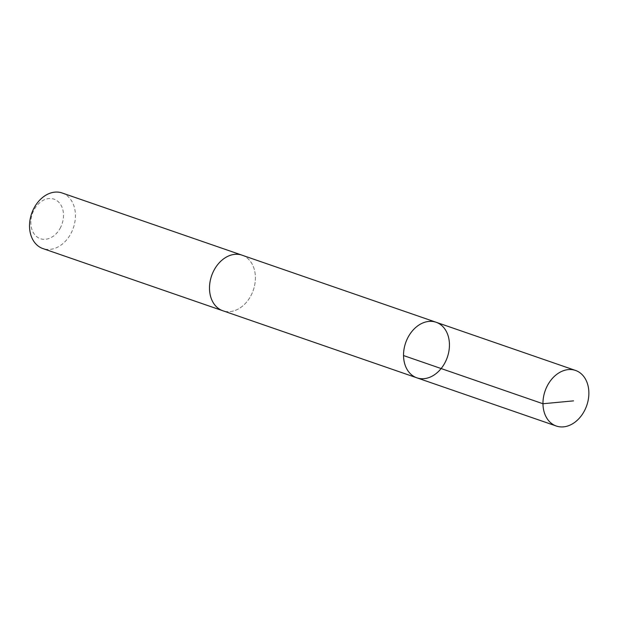 <?xml version="1.0" encoding="UTF-8"?>
<svg xmlns="http://www.w3.org/2000/svg" width="619" height="619" viewBox="0 0 619 619"><rect width="100%" height="100%" fill="white"/><g stroke="black" fill="none" stroke-linecap="round" stroke-linejoin="round"><path stroke-width="0.46" stroke-dasharray="3.1 2.32" d="M416.881 377.83A29.403 22.06 109.1 0 0 447.336 357.248A29.403 22.06 109.1 0 0 436.093 322.251M242.06 255.183A29.403 22.052 -70.9 0 1 251.368 294.783A29.403 22.052 -70.9 0 1 222.848 310.761M242.509 255.338A29.41 22.06 -70.9 0 1 251.376 294.783A29.41 22.06 -70.9 0 1 223.297 310.916M62.093 192.973A29.41 22.06 -70.9 0 1 71.402 232.582A29.41 22.06 -70.9 0 1 42.881 248.559M60.639 227.335A20.914 15.692 -70.9 0 1 32.443 230.848A20.914 15.692 -70.9 0 1 48.46 198.606A20.914 15.692 -70.9 0 1 60.639 227.335"/><path stroke-width="0.93" d="M223.297 310.916A29.41 22.06 -70.9 0 1 222.848 310.769A29.403 22.052 -70.9 0 1 213.54 271.161A29.403 22.052 -70.9 0 1 242.06 255.183L436.093 322.251A29.403 22.06 109.1 0 0 407.573 338.229A29.403 22.06 109.1 0 0 416.881 377.83A29.403 22.06 109.1 0 0 447.336 357.248A29.403 22.06 109.1 0 0 436.093 322.251A29.403 22.06 109.1 0 0 407.573 338.229A29.403 22.06 109.1 0 0 416.881 377.83L556.311 426.027A29.41 22.06 -70.9 0 1 547.003 386.418A29.41 22.06 -70.9 0 1 575.523 370.441A29.41 22.06 -70.9 0 1 584.831 410.049A29.41 22.06 -70.9 0 1 556.311 426.027M416.881 377.83L222.848 310.761A29.41 22.06 -70.9 0 1 211.605 275.764A29.41 22.06 -70.9 0 1 242.06 255.175A29.41 22.06 -70.9 0 1 242.509 255.338M222.848 310.769L42.881 248.559A29.41 22.06 -70.9 0 1 31.639 213.555A29.41 22.06 -70.9 0 1 62.093 192.973L242.06 255.175M403.542 355.554L542.964 403.743L573.527 400.864M436.093 322.251L575.523 370.441"/></g></svg>
